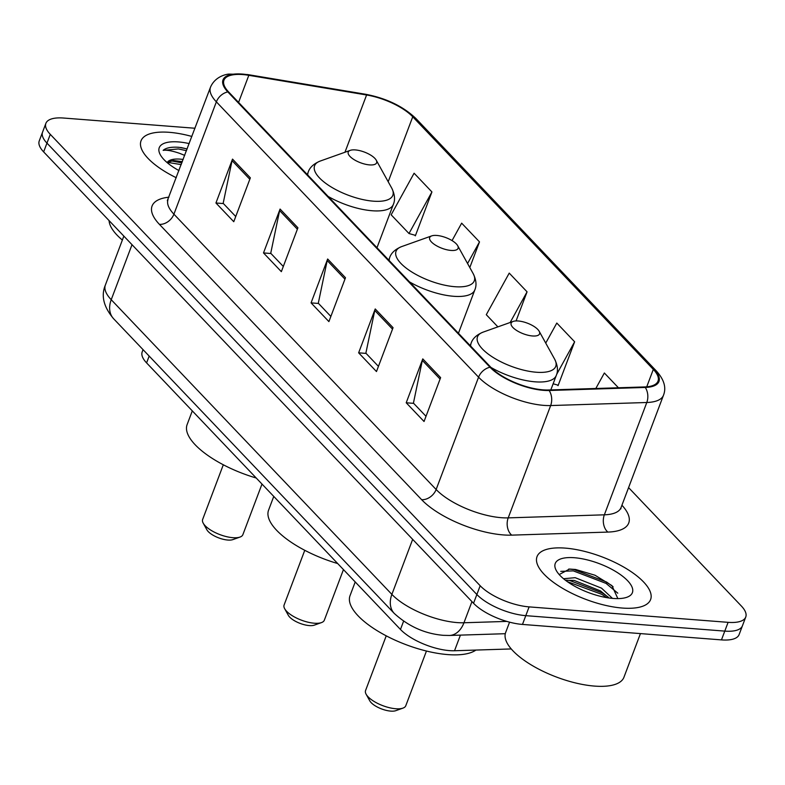<?xml version="1.0" encoding="UTF-8"?>
<svg xmlns="http://www.w3.org/2000/svg" width="785" height="785" viewBox="0 0 785 785"><rect width="100%" height="100%" fill="white"/><g stroke="black" fill="none" stroke-linecap="round" stroke-linejoin="round"><path stroke-width="1.18" d="M511.261 648.94L454.525 650.745A37.945 14.208 -159.3 0 1 449.393 650.608A37.945 14.208 -159.3 0 1 400.468 629.462L146.589 362.896A37.945 14.208 -159.3 0 1 142.193 351.906L143.047 349.639M194.984 128.249L63.536 118.035A37.945 14.208 20.7 0 0 45.883 123.353L39.25 140.907A37.945 14.208 20.7 0 0 43.646 151.898L473.541 603.282A37.945 14.208 20.7 0 0 522.476 624.428L721.464 639.893A37.945 14.208 20.7 0 0 739.117 634.574L742.433 625.792A37.945 14.208 20.7 0 1 724.781 631.111A37.945 14.208 20.7 0 0 742.433 625.792L745.75 617.02A37.945 14.208 20.7 0 0 741.354 606.02L628.589 487.622M45.883 123.353A37.945 14.208 20.7 0 0 50.279 134.353L480.175 585.738A37.945 14.208 20.7 0 0 529.11 606.884L525.793 615.656L724.781 631.111L525.793 615.656A37.945 14.208 20.7 0 1 476.858 594.51A37.945 14.208 20.7 0 0 525.793 615.656L522.476 624.428M50.279 134.353L46.963 143.125L476.858 594.51L46.963 143.125A37.945 14.208 20.7 0 1 42.567 132.125A37.945 14.208 20.7 0 0 46.963 143.125L43.646 151.898M622.358 608.051A60.71 22.745 20.7 0 0 650.608 599.544A60.71 22.745 20.7 0 0 625.979 568.399A60.71 22.745 20.7 0 0 565.279 548.116A60.71 22.745 20.7 0 0 537.028 556.624A60.71 22.745 20.7 0 0 561.658 587.779A60.71 22.745 20.7 0 0 622.358 608.051A60.71 22.745 20.7 0 0 650.608 599.544A60.71 22.745 20.7 0 0 625.979 568.399A60.71 22.745 20.7 0 0 565.279 548.116A60.71 22.745 20.7 0 0 537.028 556.624A60.71 22.745 20.7 0 0 561.658 587.779A60.71 22.745 20.7 0 0 622.358 608.051M191.883 136.453A60.71 22.745 20.7 0 0 169.275 132.322A60.71 22.745 20.7 0 0 141.025 140.829A60.71 22.745 20.7 0 0 176.282 177.734A60.71 22.745 20.7 0 1 141.025 140.829A60.71 22.745 20.7 0 1 169.275 132.322A60.71 22.745 20.7 0 1 191.883 136.453M543.043 389.851A40.467 15.16 -159.3 0 1 490.851 367.292L228.631 91.963A40.467 15.16 -159.3 0 1 223.941 80.237A40.467 15.16 -159.3 0 1 248.816 75.321L366.595 94.985A40.467 15.16 -159.3 0 1 412.743 116.788L653.316 369.392A40.467 15.16 -159.3 0 1 658.007 381.127A40.467 15.16 -159.3 0 1 644.652 386.936L548.509 389.988A40.467 15.16 -159.3 0 1 543.043 389.851M543.514 390.351A41.487 15.543 20.7 0 0 549.127 390.498L645.26 387.447A41.487 15.543 20.7 0 0 654.15 369.46L413.567 116.857A41.487 15.543 20.7 0 0 366.271 94.504L248.492 74.84A41.487 15.543 20.7 0 0 227.807 91.904L490.017 367.233A41.487 15.543 20.7 0 0 543.514 390.351M235.736 216.523L223.166 203.315L232.066 160.64A10.117 7.399 -43.6 0 1 232.517 159.11L215.934 202.991L233.773 221.713L250.356 177.842L232.517 159.11M223.401 203.57L215.934 202.991M283.307 266.468L270.727 253.261L279.627 210.586A10.117 7.399 -43.6 0 1 280.078 209.055L263.505 252.937L281.344 271.659L297.917 227.787L280.078 209.055M270.962 253.516L263.505 252.937M426.01 416.305L413.43 403.107L422.33 360.423A10.117 7.399 -43.6 0 1 422.781 358.892L406.208 402.774L424.047 421.496L440.62 377.624L422.781 358.892M413.666 403.353L406.208 402.774M378.439 366.359L365.869 353.162L374.769 310.477A10.117 7.399 -43.6 0 1 375.22 308.947L358.637 352.828L376.476 371.55L393.059 327.679L375.22 308.947M366.104 353.407L358.637 352.828M330.868 316.414L318.298 303.216L327.198 260.532A10.117 7.399 -43.6 0 1 327.649 259.001L311.066 302.882L328.905 321.605L345.488 277.733L327.649 259.001M318.533 303.461L311.066 302.882M529.11 606.884L728.097 622.338A37.945 14.208 20.7 0 0 745.75 617.02M414.715 235.157L415.353 235.824L431.927 191.942L414.097 173.22L391.156 214.805L408.995 233.528L415.52 235.382M557.419 384.993L558.057 385.661L574.63 341.779L556.801 323.057L545.732 343.104M618.433 387.77L604.362 373.003L595.815 388.487M469.803 267.548L479.498 241.888L461.659 223.166L452.052 240.593M516.069 320.937L527.069 291.834L509.23 273.111L486.288 314.697L497.886 326.864M527.069 291.834L510.152 322.498M553.131 383.777L558.223 385.219M574.63 341.779L556.634 374.416M479.498 241.888L467.566 263.515M431.927 191.942L408.995 233.528M509.563 622.171L505.648 632.514A63.232 23.687 20.7 0 0 531.298 664.964A63.232 23.687 20.7 0 0 594.53 686.09A63.232 23.687 20.7 0 0 623.957 677.219L640.442 633.593M563.542 578.731L575.189 577.682L601.516 588.142L612.467 598.376M565.475 580.282L574.159 580.429L600.476 590.889L609.042 597.984M613.203 598.445A41.242 15.445 20.7 0 0 626.901 597.257A41.242 15.445 20.7 0 0 621.848 575.66A41.242 15.445 20.7 0 0 574.434 557.733A41.242 15.445 20.7 0 0 556.32 570.587A41.242 15.445 20.7 0 0 613.203 598.445M617.864 598.612L611.917 585.62L595.01 575.238L575.66 569.488L569.527 569.056L559.352 574.473M560.755 571.372L573.276 570.872L606.059 583.402L617.775 593.175M567.319 581.636L601.909 594.373L606.589 597.601M568.683 569.076L573.786 569.508L606.579 582.038L613.095 586.729M566.397 580.135L569.645 580.478L602.429 592.999L608.208 597.091M386.23 635.84L365.565 690.535A21.499 8.056 20.7 0 0 366.124 694.234L369.804 700.868A15.18 5.681 20.7 0 0 390.734 711.112A15.18 5.681 20.7 0 0 395.777 710.68L402.921 708.129A21.499 8.056 20.7 0 0 405.786 705.735L426.451 651.04M366.124 694.234A21.499 8.056 20.7 0 0 395.777 708.747A21.499 8.056 20.7 0 0 402.921 708.129M518.218 320.986A15.18 5.681 20.7 0 0 513.184 321.418A15.18 5.681 20.7 0 0 515.038 329.366A15.18 5.681 20.7 0 0 532.495 335.97A15.18 5.681 20.7 0 0 539.158 331.231A15.18 5.681 20.7 0 0 518.218 320.986M355.212 581.95L350.031 595.668A69.561 26.062 20.7 0 0 378.252 631.356A69.561 26.062 20.7 0 0 447.803 654.592A69.561 26.062 20.7 0 0 475.936 650.058M304.766 550.305L284.101 605.009A21.499 8.056 20.7 0 0 284.661 608.699L288.34 615.332A15.18 5.681 20.7 0 0 309.28 625.586A15.18 5.681 20.7 0 0 314.314 625.145L321.457 622.603A21.499 8.056 20.7 0 0 324.323 620.209L343.447 569.596M284.661 608.699A21.499 8.056 20.7 0 0 314.324 623.221A21.499 8.056 20.7 0 0 321.457 622.603M436.764 235.451A15.18 5.681 20.7 0 0 431.721 235.883A15.18 5.681 20.7 0 0 433.575 243.841A15.18 5.681 20.7 0 0 451.032 250.435A15.18 5.681 20.7 0 0 457.694 245.705A15.18 5.681 20.7 0 0 436.764 235.451M273.759 496.424L268.578 510.132A69.561 26.062 20.7 0 0 337.678 563.542M223.313 464.769L202.638 519.474A21.499 8.056 20.7 0 0 203.207 523.163L206.887 529.796A15.18 5.681 20.7 0 0 227.817 540.051A15.18 5.681 20.7 0 0 232.86 539.609L240.004 537.068A21.499 8.056 20.7 0 0 242.869 534.673L261.994 484.06M203.207 523.163A21.499 8.056 20.7 0 0 232.86 537.686A21.499 8.056 20.7 0 0 240.004 537.068M355.301 149.915A15.18 5.681 20.7 0 0 350.267 150.357A15.18 5.681 20.7 0 0 352.122 158.305A15.18 5.681 20.7 0 0 369.568 164.899A15.18 5.681 20.7 0 0 376.231 160.169A15.18 5.681 20.7 0 0 355.301 149.915M192.296 410.889L187.115 424.606A69.561 26.062 20.7 0 0 256.214 478.006M109.076 220.595A63.232 23.687 20.7 0 0 122.362 240.053M183.18 159.473A28.594 10.705 20.7 0 0 180.226 159.139A28.594 10.705 20.7 0 0 167.166 162.623L173.367 160.513L182.365 161.641M187.173 148.905L178.99 147.315C171.356 146.766 166.077 147.786 163.143 150.357C166.744 149.817 172.239 150.818 179.618 153.34L184.73 155.381M189.185 143.596A41.242 15.445 20.7 0 0 178.43 141.928A41.242 15.445 20.7 0 0 160.326 154.792A41.242 15.445 20.7 0 0 178.98 170.6M163.143 150.357L178.381 148.934L186.506 150.691M167.372 162.328L181.237 164.624M180.776 147.482L187.164 148.944M170.639 160.748L181.894 162.878M460.422 635.124L454.525 650.745M403.588 621.21L400.468 629.462M149.17 356.076L146.589 362.896M132.017 244.685L111.225 299.713A25.297 18.506 136.4 0 0 113.639 318.769C103.62 306.935 100.863 295.7 105.367 285.053A50.593 18.948 20.7 0 0 111.225 299.713L391.882 594.392A50.593 18.948 20.7 0 0 457.115 622.583A50.593 18.948 20.7 0 0 463.955 622.76L471.952 601.614M412.665 539.364L391.882 594.392A25.297 18.506 136.4 0 0 394.286 613.448L113.639 318.769M721.464 639.893L728.097 622.338M473.541 603.282L480.175 585.738M505.295 633.701L449.452 635.467A25.297 17.398 -91.8 0 0 463.955 622.76L506.796 621.406M621.926 505.226A63.232 23.687 -159.3 0 1 607.865 532.083L511.722 535.135A63.232 23.687 -159.3 0 1 421.623 499.672L159.404 224.343A12.648 9.253 136.4 0 0 173.917 214.177L436.136 489.506A50.593 18.948 20.7 0 0 501.37 517.698A50.593 18.948 20.7 0 0 508.209 517.874L604.352 514.823A50.593 18.948 20.7 0 0 621.053 507.552L620.837 508.876M159.404 224.343A63.232 23.687 -159.3 0 1 168.932 197.192M168.049 199.518A50.593 18.948 20.7 0 0 173.917 214.177L216.366 101.854A50.593 18.948 -159.3 0 1 210.498 87.194L167.333 200.656M654.15 369.46A12.648 9.253 136.4 0 1 656.427 371.04C664.12 379.606 666.475 387.672 663.492 395.228A50.593 18.948 -159.3 0 1 646.791 402.499L550.658 405.551A50.593 18.948 -159.3 0 1 543.819 405.374A50.593 18.948 -159.3 0 1 478.575 377.183A12.648 9.253 -43.6 0 1 490.017 367.233M549.127 390.498A12.648 8.704 -91.8 0 1 550.658 405.551L508.209 517.874A12.648 8.704 88.2 0 0 511.722 535.135M413.567 116.857A12.648 9.253 -43.6 0 1 415.844 118.437C403.058 106.289 386.279 98.233 365.506 94.249L247.736 74.575L228.837 74.084C224.902 74.438 214.805 77.116 210.498 87.194M366.271 94.504A12.648 5.485 -80.5 0 0 365.506 94.249M607.865 532.083A12.648 8.704 88.2 0 1 604.352 514.823L646.791 402.499A12.648 8.704 -91.8 0 0 645.26 387.447M248.492 74.84A12.648 5.485 -80.5 0 0 247.736 74.575M227.807 91.904A12.648 9.253 136.4 0 0 216.366 101.854L478.575 377.183L436.136 489.506A12.648 9.253 136.4 0 1 421.623 499.672M412.743 116.788L388.192 181.747M366.595 94.985L344.958 152.241M248.816 75.321L238.581 102.413M653.316 369.392L646.732 386.819M327.198 260.532L344.949 279.166M374.769 310.477L392.51 329.111M422.33 360.423L440.081 379.057M279.627 210.586L297.378 229.22M232.066 160.64L249.807 179.274M513.184 321.418L483.069 332.143A41.821 15.671 20.7 0 0 488.191 354.045A41.821 15.671 20.7 0 0 536.283 372.237A41.821 15.671 20.7 0 0 554.652 359.187C557.713 365.486 558.263 370.903 556.28 375.436A45.53 17.054 20.7 0 1 535.095 381.824A45.53 17.054 20.7 0 1 491.008 367.459M470.205 345.616L471.098 343.251A45.53 17.054 20.7 0 0 470.696 346.126M431.721 235.883L401.616 246.608A41.821 15.671 20.7 0 0 406.728 268.519A41.821 15.671 20.7 0 0 454.829 286.702A41.821 15.671 20.7 0 0 473.188 273.661C476.26 279.951 476.799 285.367 474.827 289.91A45.53 17.054 20.7 0 1 453.642 296.288A45.53 17.054 20.7 0 1 409.544 281.923M388.752 260.09L389.645 257.715A45.53 17.054 20.7 0 0 389.232 260.6M350.267 150.357L320.152 161.082A41.821 15.671 20.7 0 0 325.265 182.983A41.821 15.671 20.7 0 0 373.366 201.176A41.821 15.671 20.7 0 0 391.735 188.125C394.796 194.415 395.336 199.832 393.363 204.375A45.53 17.054 20.7 0 1 372.178 210.753A45.53 17.054 20.7 0 1 328.081 196.397M307.288 174.555L308.181 172.19A45.53 17.054 20.7 0 0 307.769 175.065M449.452 635.467L443.27 635.32C424.911 633.75 408.592 626.459 394.286 613.448M105.367 285.053L123.853 236.108M656.427 371.04L415.844 118.437M663.492 395.228L621.053 507.552M471.098 343.251C472.619 338.541 476.613 334.832 483.069 332.143M550.815 389.919L556.28 375.436M539.158 331.231L554.652 359.187M389.645 257.715C391.156 253.005 395.149 249.306 401.616 246.608M458.44 333.262L474.827 289.91M457.694 245.705L473.188 273.661M308.181 172.19C309.702 167.47 313.686 163.771 320.152 161.082M376.977 247.736L393.363 204.375M376.231 160.169L391.735 188.125"/></g></svg>
